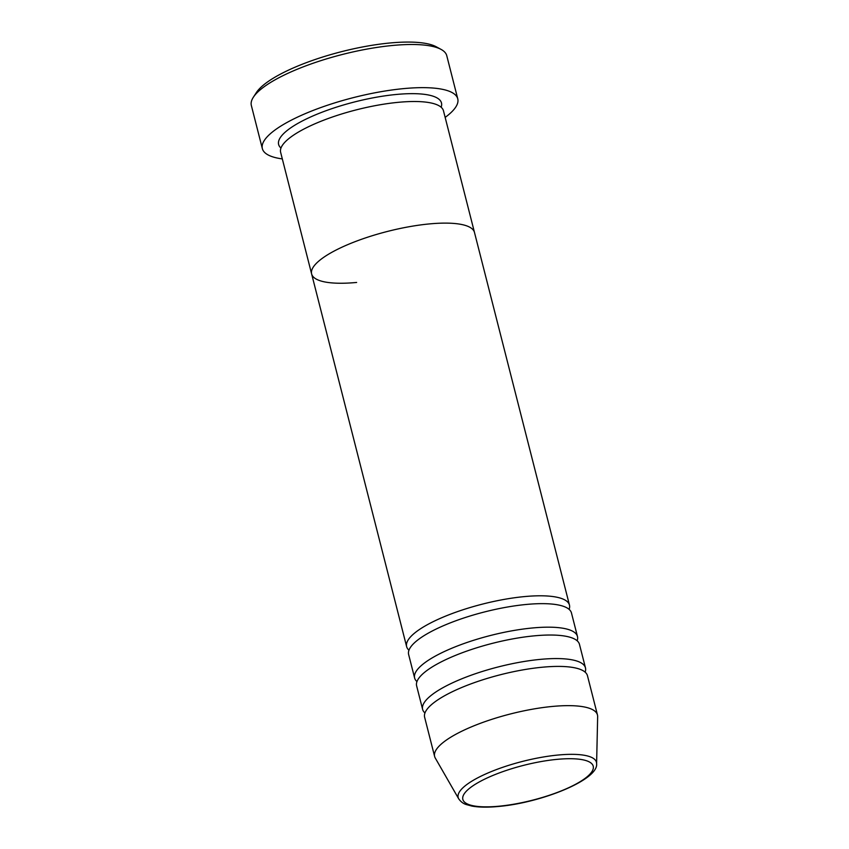<?xml version="1.0" encoding="UTF-8"?>
<svg xmlns="http://www.w3.org/2000/svg" width="849" height="849" viewBox="0 0 849 849"><rect width="100%" height="100%" fill="white"/><g stroke="black" fill="none" stroke-linecap="round" stroke-linejoin="round"><path stroke-width="1.27" d="M253.331 97.264L256.324 92.637A96.627 25.82 -14.3 0 1 389.935 42.991A96.627 25.82 -14.3 0 1 436.248 46.78L441.077 49.401A100.829 26.945 165.7 0 0 392.758 45.453A100.829 26.945 165.7 0 0 253.331 97.264A100.829 26.945 165.7 0 0 251.346 105.478L262.352 148.628A100.829 26.945 -14.3 0 1 305.725 113.448A100.829 26.945 -14.3 0 1 403.753 88.604A100.829 26.945 -14.3 0 1 457.76 98.824A100.829 26.945 -14.3 0 1 445.152 117.406M457.76 98.824L446.754 55.663A100.829 26.945 165.7 0 0 441.077 49.401M356.633 282.452A84.019 22.456 -14.3 0 1 311.625 273.94L280.637 152.321A84.019 22.456 -14.3 0 1 316.773 122.999A84.019 22.456 -14.3 0 1 398.468 102.305A84.019 22.456 -14.3 0 1 443.475 110.816L474.474 232.424A84.019 22.456 -14.3 0 0 429.467 223.913A84.019 22.456 -14.3 0 1 474.474 232.424L569.467 605.114A84.019 22.456 -14.3 0 1 569.127 609.37M311.625 273.94A84.019 22.456 -14.3 0 1 347.772 244.618A84.019 22.456 -14.3 0 1 429.467 223.913A84.019 22.456 -14.3 0 0 347.772 244.618A84.019 22.456 -14.3 0 0 311.625 273.94L406.629 646.62A84.019 22.456 -14.3 0 1 442.764 617.297A84.019 22.456 -14.3 0 1 524.459 596.592A84.019 22.456 -14.3 0 1 569.467 605.114M282.314 158.912A100.829 26.945 -14.3 0 1 262.352 148.628M416.955 681.588A84.019 22.456 -14.3 0 1 414.62 678.001L408.624 654.462A84.019 22.456 -14.3 0 1 444.77 625.14A84.019 22.456 -14.3 0 1 526.465 604.446A84.019 22.456 -14.3 0 1 571.462 612.957L577.469 636.495A84.019 22.456 -14.3 0 1 577.129 640.762M408.963 650.196A84.019 22.456 -14.3 0 1 406.629 646.62M424.956 712.969A84.019 22.456 -14.3 0 1 422.622 709.382L416.626 685.843A84.019 22.456 -14.3 0 1 452.772 656.521A84.019 22.456 -14.3 0 1 534.467 635.827A84.019 22.456 -14.3 0 1 579.464 644.338L585.47 667.876A84.019 22.456 -14.3 0 1 585.131 672.143M414.62 678.001A84.019 22.456 -14.3 0 1 450.766 648.678A84.019 22.456 -14.3 0 1 532.461 627.973A84.019 22.456 -14.3 0 1 577.469 636.495M434.624 756.459L424.627 717.235A84.019 22.456 -14.3 0 1 460.763 687.913A84.019 22.456 -14.3 0 1 542.458 667.208A84.019 22.456 -14.3 0 1 587.466 675.719L597.463 714.954A84.019 22.456 -14.3 0 1 597.654 716.63L596.603 763.676A71.348 19.071 -14.3 0 0 558.228 755.016A71.348 19.071 -14.3 0 0 486.742 773.513A71.348 19.071 -14.3 0 0 458.704 798.824L435.261 758.019A84.019 22.456 -14.3 0 1 434.624 756.459A84.019 22.456 -14.3 0 1 470.771 727.137A84.019 22.456 -14.3 0 1 552.466 706.442A84.019 22.456 -14.3 0 1 597.463 714.954M422.622 709.382A84.019 22.456 -14.3 0 1 458.768 680.06A84.019 22.456 -14.3 0 1 540.463 659.365A84.019 22.456 -14.3 0 1 585.47 667.876M280.966 148.066A84.019 22.456 -14.3 0 1 308.813 117.799A84.019 22.456 -14.3 0 1 396.472 94.451A84.019 22.456 -14.3 0 1 441.14 107.239M498.883 806.221A67.294 17.988 165.7 0 0 586.532 777.26A67.294 17.988 165.7 0 0 557.209 759.346A67.294 17.988 165.7 0 0 469.55 788.296A67.294 17.988 165.7 0 0 498.883 806.221M458.704 798.824C460.752 801.732 463.267 803.642 466.26 804.544L471.938 806.083C478.91 807.346 487.687 807.484 498.267 806.486C541.354 802.825 598.736 779.722 596.603 763.676"/></g></svg>

